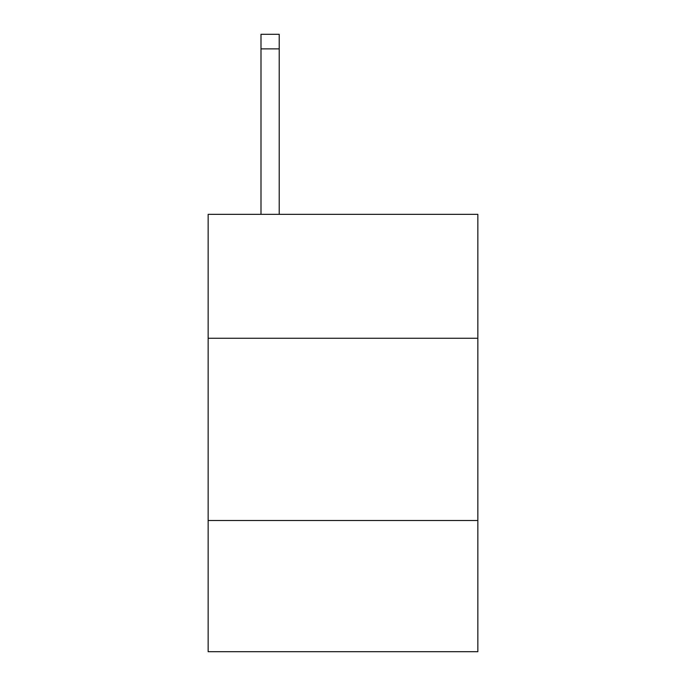 <?xml version="1.0" encoding="UTF-8"?>
<svg xmlns="http://www.w3.org/2000/svg" width="686" height="686" viewBox="0 0 686 686"><rect width="100%" height="100%" fill="white"/><g stroke="black" fill="none" stroke-linecap="round" stroke-linejoin="round"><path stroke-width="1.03" d="M477.85 338.258L477.85 214.341L208.15 214.341L208.15 338.258L477.85 338.258L477.85 651.7L208.15 651.7L208.15 338.258M477.85 520.494L208.15 520.494M279.219 214.341L279.219 48.878L260.997 48.878L260.997 34.3L279.219 34.3L279.219 48.878M260.997 214.341L260.997 48.878"/></g></svg>
